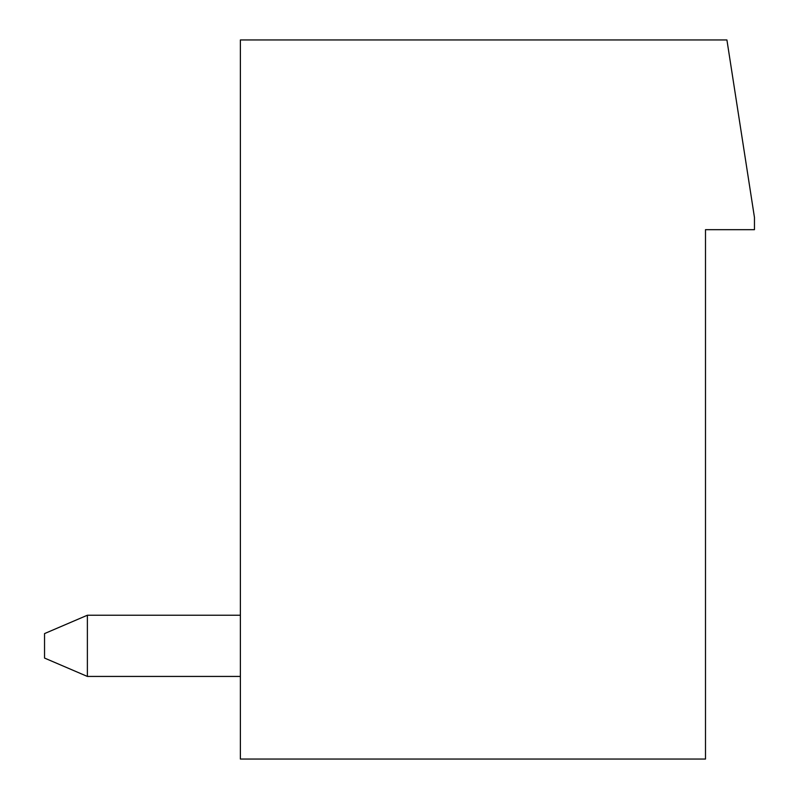 <?xml version="1.0" encoding="UTF-8"?>
<svg xmlns="http://www.w3.org/2000/svg" width="799" height="799" viewBox="0 0 799 799"><rect width="100%" height="100%" fill="white"/><g stroke="black" fill="none" stroke-linecap="round" stroke-linejoin="round"><path stroke-width="1.2" d="M726.92 39.95L240.379 39.95L240.379 759.05L705.497 759.05L705.497 229.673L754.456 229.673L754.456 217.428L726.92 39.95M87.381 615.23L87.381 676.433L240.379 676.433L87.381 676.433L240.379 676.433L87.381 676.433L240.379 676.433L87.381 676.433L240.379 676.433L87.381 676.433L240.379 676.433L87.381 676.433L44.544 658.066L44.544 633.587L87.381 615.23L240.379 615.23"/></g></svg>
